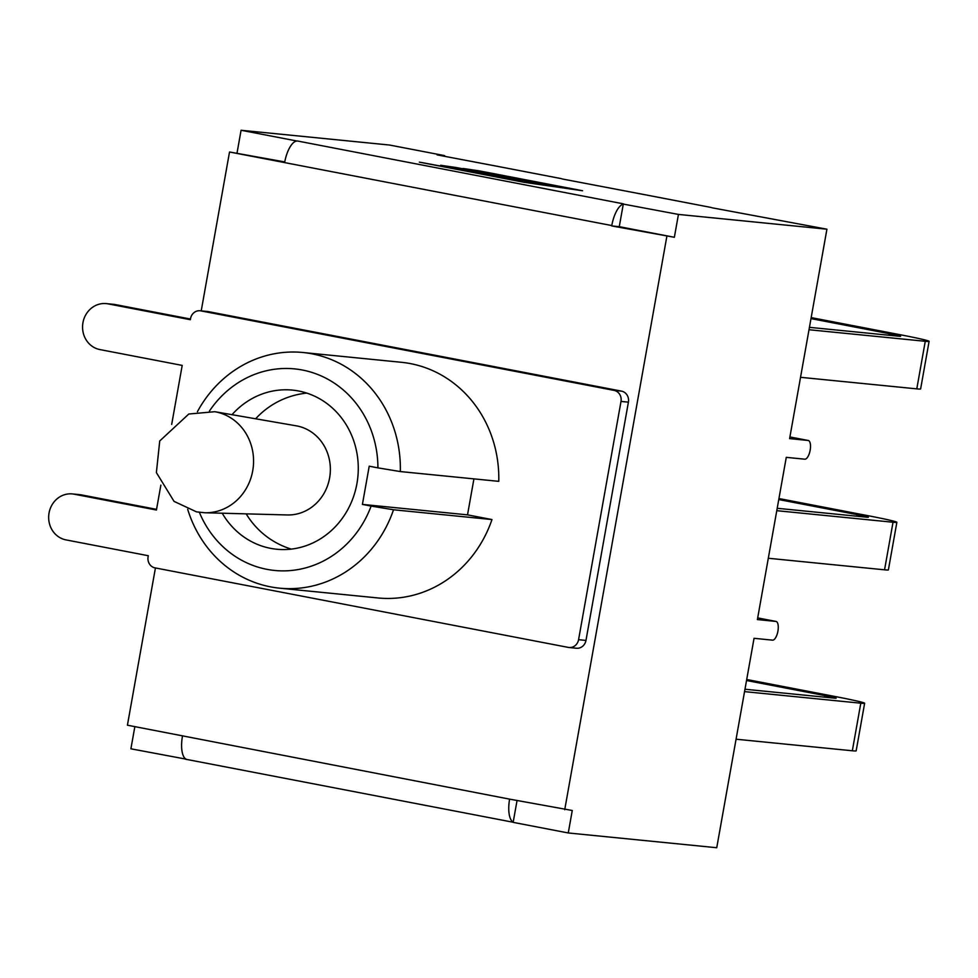 <?xml version="1.0" encoding="UTF-8"?>
<svg xmlns="http://www.w3.org/2000/svg" width="978" height="978" viewBox="0 0 978 978"><rect width="100%" height="100%" fill="white"/><g stroke="black" fill="none" stroke-linecap="round" stroke-linejoin="round"><path stroke-width="1.47" d="M232.006 414.696A79.951 73.594 95.7 0 1 292.52 390.112A79.951 73.594 95.7 0 1 357.85 476.958A79.951 73.594 95.7 0 1 276.701 549.233A79.951 73.594 95.7 0 1 222.202 513.218M209.426 411.078A101.272 93.228 95.7 0 1 313.62 372.985A101.272 93.228 95.7 0 1 377.924 467.863L400.332 471.567A118.411 108.998 -84.3 0 0 302.997 352.508A118.411 108.998 -84.3 0 0 197.397 411.726M187.69 509.318A118.411 108.998 -84.3 0 0 279.549 588.169A118.411 108.998 -84.3 0 0 393.523 509.77L371.114 506.078A101.272 93.228 95.7 0 1 286.212 570.822A101.272 93.228 95.7 0 1 199.365 512.313M377.924 467.863L369.219 466.188L362.41 504.404L371.114 506.078M473.927 478.878L467.521 514.856L491.971 519.562L393.523 509.77M467.521 514.856L362.41 504.404M302.997 352.508L401.432 362.3A118.411 108.998 95.7 0 1 498.768 481.347L400.332 471.567M491.971 519.562A118.411 108.998 95.7 0 1 377.997 597.961L279.549 588.169M171.688 424.403L182.201 365.405L99.89 349.574A23.227 21.382 95.7 0 1 82.8 323.632A23.227 21.382 95.7 0 1 106.26 303.608A23.227 21.382 95.7 0 1 108.032 303.865L190.343 319.708L190.539 318.584A9.523 8.765 95.7 0 1 200.087 310.759A9.523 8.765 95.7 0 1 200.82 310.87L614.074 390.393A9.523 8.765 95.7 0 1 621.006 401.42L578.573 639.685A9.523 8.765 95.7 0 1 569.013 647.509A9.523 8.765 95.7 0 1 568.291 647.399L155.037 567.876A9.523 8.765 95.7 0 1 148.094 556.849L148.289 555.724L65.991 539.893A23.227 21.382 95.7 0 1 48.9 513.951A23.227 21.382 95.7 0 1 72.36 493.927A23.227 21.382 95.7 0 1 74.132 494.183L156.431 510.027L160.869 485.137M643.879 194.524L562.154 178.95M494.073 165.698L437.117 154.891L444.66 155.636L444.538 156.321M296.138 141.125A22.849 8.9 -79.1 0 1 297.508 141.003L296.138 141.125A22.849 8.9 100.9 0 0 284.622 162.593L229.524 151.993L201.223 310.882M513.206 822.107A22.849 8.9 -79.1 0 1 509.611 799.136L572.264 810.481L568.267 832.963L513.157 822.364L517.044 800.566M580.345 190.368L478.279 170.734L465.296 168.852L551.873 185.514L455.931 167.495L442.948 165.612L520.149 180.918L421.567 162.519L523.621 182.165L580.333 190.429M477.997 170.624L582.558 190.747L523.902 182.263L419.342 162.14L519.868 180.82L440.723 165.233L542.228 184.06L463.071 168.473L477.985 170.685M808.121 440.467A9.523 3.704 -79.1 0 1 808.256 440.479L789.918 436.958L808.121 440.467L789.613 438.621L826.923 229.194L711.96 207.776M509.611 799.136L127.421 725.199L155.429 567.949M284.745 161.92L229.524 151.993M182.458 736.177A22.849 8.9 100.9 0 0 186.052 759.148L130.905 748.806L134.854 726.63M619.27 226.676L611.715 225.93L674.368 237.287L619.27 226.676L623.292 204.084L678.439 214.427L674.368 237.287M564.722 809.735L666.825 236.529M611.715 225.93L611.788 225.551A22.849 8.9 -79.1 0 1 623.292 204.084M569.013 647.509L576.421 648.243A9.523 8.765 -84.3 0 0 585.969 640.431L628.414 402.154A9.523 8.765 -84.3 0 0 621.47 391.127L208.216 311.603A9.523 8.765 -84.3 0 0 207.495 311.505L200.087 310.759M187.336 759.539A22.849 8.9 -79.1 0 1 187.018 759.49A22.849 8.9 -79.1 0 1 186.052 759.148M156.553 509.355L81.529 494.917A23.227 21.382 -84.3 0 0 79.756 494.66L72.36 493.927M190.453 319.036L115.428 304.598A23.227 21.382 -84.3 0 0 113.656 304.341L106.26 303.608M297.508 141.003L623.341 203.827M187.177 759.527L186.003 759.405M237.079 152.751L241.077 130.27L296.175 140.869M746.715 679.502L836.056 696.703A47.971 1.565 -169.9 0 1 864.638 703.255A47.971 1.565 -169.9 0 1 860.799 703.194L744.551 691.629M736.079 739.209L852.327 750.774A47.971 1.565 10.1 0 0 856.166 750.835L864.638 703.255M744.979 689.245L834.625 698.158A19.034 0.623 10.1 0 0 836.141 698.182A19.034 0.623 10.1 0 0 824.809 695.578L746.532 680.517M778.94 498.548L868.293 515.748A47.971 1.565 -169.9 0 1 896.863 522.301A47.971 1.565 -169.9 0 1 893.024 522.24L776.776 510.675M768.305 558.255L884.552 569.819A47.971 1.565 10.1 0 0 888.391 569.881L896.863 522.301M777.204 508.291L866.85 517.203A19.034 0.623 10.1 0 0 868.378 517.228A19.034 0.623 10.1 0 0 857.034 514.624L778.757 499.562M811.178 317.606L900.518 334.794A47.971 1.565 -169.9 0 1 929.1 341.359A47.971 1.565 -169.9 0 1 925.261 341.285L809.014 329.733M800.542 377.312L916.789 388.865A47.971 1.565 10.1 0 0 920.628 388.926L929.1 341.359M809.442 327.337L899.088 336.249A19.034 0.623 10.1 0 0 900.616 336.273A19.034 0.623 10.1 0 0 889.271 333.681L810.994 318.608M568.267 832.963L716.74 847.73L754.05 638.304L772.547 640.15A9.523 3.704 -79.1 0 0 777.889 631.311A9.523 3.704 -79.1 0 0 776.019 621.433A9.523 3.704 -79.1 0 0 775.884 621.421L757.388 619.575L786.275 457.349L804.784 459.195A9.523 3.704 -79.1 0 0 810.126 450.369A9.523 3.704 -79.1 0 0 808.256 440.479M826.923 229.194L678.439 214.427M241.077 130.27L389.562 145.037L444.66 155.636M204.781 512.753L287.3 514.954A44.89 41.32 -84.3 0 0 330.087 474.587A44.89 41.32 -84.3 0 0 296.872 425.931A44.89 41.32 -84.3 0 0 296.175 425.809L214.83 411.714L188.815 414.012L159.732 440.968L156.382 472.582L174.06 501.384L196.517 511.861L204.781 512.753A50.88 46.834 -84.3 0 0 253.302 466.543A50.88 46.834 -84.3 0 0 214.805 411.714M493.645 165.612L561.189 178.607M643.451 194.439L710.994 207.434M611.788 225.551L284.622 162.593M200.82 310.87L208.216 311.603M621.47 391.127L614.074 390.393M621.006 401.42L628.414 402.154M585.969 640.431L578.573 639.685M81.529 494.917L74.132 494.183M115.428 304.598L108.032 303.865M860.799 703.194L852.327 750.774M824.809 695.578L824.527 697.155M893.024 522.24L884.552 569.819M857.034 514.624L856.765 516.201M925.261 341.285L916.789 388.865M889.271 333.681L888.99 335.246M776.019 621.433L757.681 617.9L775.884 621.421M561.396 178.644L493.853 165.649M711.202 207.47L643.658 194.475M513.181 822.253L187.018 759.49M306.799 393.107A79.951 79.951 0 0 0 255.649 418.792M246.199 513.866A79.951 79.951 0 0 0 291.285 549.11"/></g></svg>
